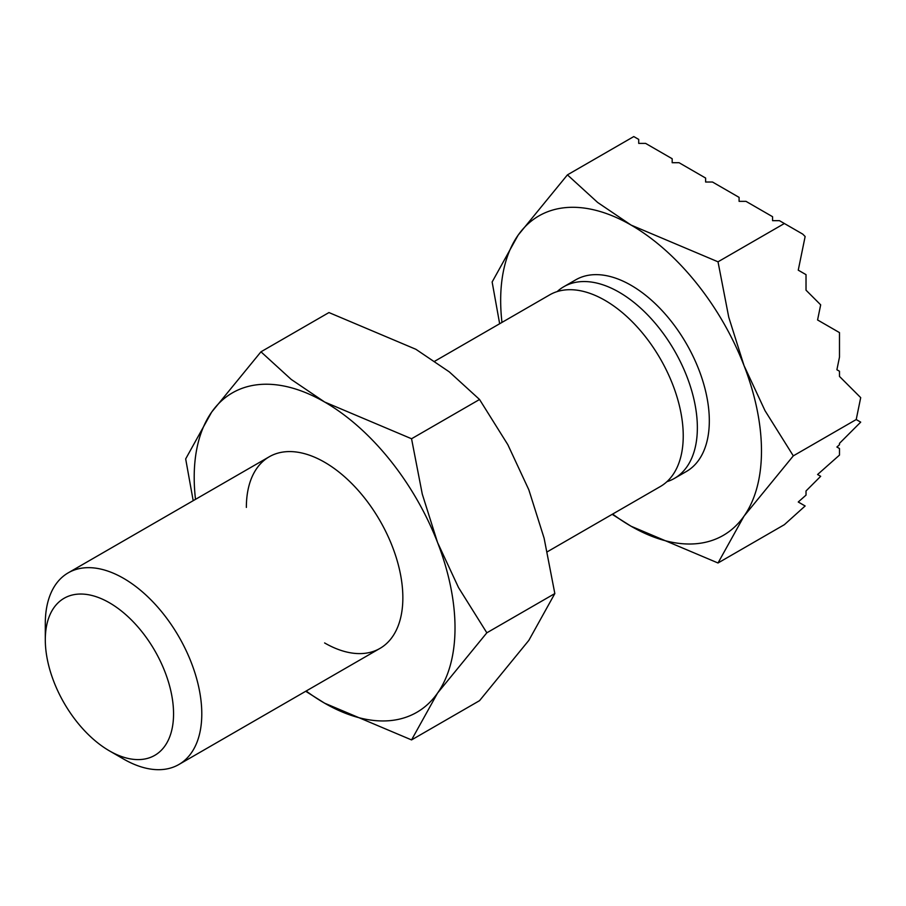 <?xml version="1.0" encoding="UTF-8"?>
<svg xmlns="http://www.w3.org/2000/svg" width="906" height="906" viewBox="0 0 906 906"><rect width="100%" height="100%" fill="white"/><g stroke="black" fill="none" stroke-linecap="round" stroke-linejoin="round"><path stroke-width="1.36" d="M612.184 514.336L631.074 526.239L718.016 562.988L784.37 524.676L805.14 505.978L798.254 502.003L806.023 495.118L806.023 490.961L820.677 476.307L817.574 474.518L839.488 455.095L839.488 448.527L836.895 447.032L839.488 444.744L839.488 443.351L860.7 422.139L856.215 419.546L860.7 397.643L839.488 376.42L839.488 371.245L836.895 369.75L839.488 357.111L839.488 332.604L817.574 319.965L820.677 304.835L806.023 290.18L806.023 274.643L798.254 270.169L805.14 236.511L802.739 234.11L779.443 220.668L772.558 220.668L772.558 216.693L745.978 201.347L739.092 201.347L739.092 197.372L712.512 182.027L705.627 182.027L705.627 178.052L679.058 162.706L672.173 162.706L672.173 158.731L645.593 143.386L638.707 143.386L638.707 139.411L633.781 136.568L567.428 174.869L518.13 235.152L492.139 281.993L499.659 323.748M784.37 223.51L718.016 261.811L631.074 225.073A184.428 106.478 -120 0 0 518.13 235.152A184.428 106.478 -120 0 0 500.667 300.362A184.428 106.478 -120 0 0 501.969 322.411M718.016 562.988L744.019 516.148A184.428 106.478 -120 0 0 761.482 450.95A184.428 106.478 -120 0 0 744.019 365.571L728.741 317.179L718.016 261.811M612.626 514.076A184.428 106.478 -120 0 0 631.074 526.239A184.428 106.478 -120 0 0 744.019 516.148L793.305 455.865L765.004 410.656L744.019 365.571A184.428 106.478 -120 0 0 631.074 225.073L597.666 202.48L567.428 174.869M109.433 750.87L123.544 759.024A110.657 63.884 -120 0 0 178.878 764.505A110.657 63.884 -120 0 0 201.789 713.849A110.657 63.884 -120 0 0 153.488 602.49A110.657 63.884 -120 0 0 68.222 572.841A110.657 63.884 -120 0 0 45.3 623.498L45.3 639.795A90.691 52.367 -120 0 0 109.433 750.87A90.691 52.367 -120 0 0 173.556 713.849A90.691 52.367 -120 0 0 109.433 602.773A90.691 52.367 -120 0 0 45.3 639.795M547.303 551.788L660.315 486.545A110.657 63.884 -120 0 0 683.237 435.888A110.657 63.884 -120 0 0 634.936 324.529A110.657 63.884 -120 0 0 549.659 294.88L434.789 361.2M666.929 481.686A110.657 63.884 -120 0 0 674.438 478.391A110.657 63.884 -120 0 0 697.36 427.734A110.657 63.884 -120 0 0 649.058 316.375A110.657 63.884 -120 0 0 563.781 286.726A110.657 63.884 -120 0 0 557.179 291.585M563.781 286.726L575.752 279.818A110.657 63.884 60 0 1 661.018 309.467A110.657 63.884 60 0 1 709.319 420.826A110.657 63.884 60 0 1 686.408 471.482L674.438 478.391M856.215 419.546L793.305 455.865M324.608 642.943A110.657 63.884 -120 0 0 402.853 597.767A110.657 63.884 -120 0 0 324.608 462.241A110.657 63.884 -120 0 0 246.364 507.417M305.707 691.278L324.608 703.181L411.55 739.919L437.553 693.09L486.839 632.807L458.538 587.598L437.553 542.501L422.275 494.11L411.55 438.753L324.608 402.004L291.2 379.41L260.962 351.811L211.664 412.094L185.673 458.923L193.193 500.69M306.16 691.018A184.428 106.478 -120 0 0 324.608 703.181A184.428 106.478 -120 0 0 437.553 693.09A184.428 106.478 -120 0 0 455.016 627.881A184.428 106.478 -120 0 0 437.553 542.501A184.428 106.478 -120 0 0 324.608 402.004A184.428 106.478 -120 0 0 211.664 412.094A184.428 106.478 -120 0 0 194.201 477.303A184.428 106.478 -120 0 0 195.503 499.353M260.962 351.811L328.957 312.559L415.899 349.297L449.308 371.89L479.546 399.489L507.847 444.71L528.832 489.795L544.11 538.187L554.834 593.555L528.832 640.383L479.546 700.666L411.55 739.919M479.546 399.489L411.55 438.753M554.834 593.555L486.839 632.807M269.275 456.76L68.222 572.841M379.931 648.424L178.878 764.505"/></g></svg>
